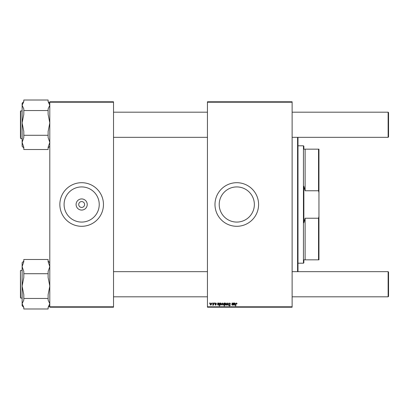 <?xml version="1.0" encoding="UTF-8"?>
<svg xmlns="http://www.w3.org/2000/svg" width="409" height="409" viewBox="0 0 409 409"><rect width="100%" height="100%" fill="white"/><g stroke="black" fill="none" stroke-linecap="round" stroke-linejoin="round"><path stroke-width="0.61" d="M87.229 204.5A5.568 5.568 0 0 1 81.662 210.068A5.568 5.568 0 0 1 76.094 204.5A5.568 5.568 0 0 1 81.662 198.932A5.568 5.568 0 0 1 87.229 204.5M78.727 204.5A2.935 2.935 0 0 0 81.662 207.435A2.935 2.935 0 0 0 84.597 204.5A2.935 2.935 0 0 0 81.662 201.565A2.935 2.935 0 0 0 78.727 204.5M64.085 204.5A17.577 17.577 0 0 0 81.662 222.077A17.577 17.577 0 0 0 99.234 204.5A17.577 17.577 0 0 0 81.662 186.923A17.577 17.577 0 0 0 64.085 204.5M59.857 204.5A21.8 21.8 0 0 0 81.662 226.3A21.8 21.8 0 0 0 103.462 204.5A21.8 21.8 0 0 0 81.662 182.7A21.8 21.8 0 0 0 59.857 204.5M254.357 204.5A17.577 17.577 0 0 1 236.78 222.077A17.577 17.577 0 0 1 219.209 204.5A17.577 17.577 0 0 1 236.78 186.923A17.577 17.577 0 0 1 254.357 204.5M214.981 204.5A21.8 21.8 0 0 0 236.78 226.3A21.8 21.8 0 0 0 258.585 204.5A21.8 21.8 0 0 0 236.78 182.7A21.8 21.8 0 0 0 214.981 204.5M292.123 307.215L207.435 307.215L207.435 306.796L292.123 306.796L292.123 307.215M292.123 102.204L207.435 102.204L207.435 101.785L292.123 101.785L292.123 306.796M214.449 303.023L214.751 303.023L214.689 303.442L214.377 303.442L214.449 303.023M212.389 303.023L212.695 303.023L212.629 303.442L212.317 303.442L212.389 303.023M216.504 303.708L215.763 303.253L215.364 303.58L216.238 304.587L215.599 305.196L214.904 304.547L215.615 304.93L215.932 304.633L215.057 303.606L215.778 302.987L216.504 303.708M220.088 303.023L220.037 303.32L220.553 302.987L221.116 303.851L220.277 305.196L219.797 304.843L219.592 305.958L219.285 305.958L219.781 303.023L220.088 303.023M229.7 302.987L230.61 303.979L229.679 303.33L229.081 303.821L230.303 305.216L229.48 305.998L228.626 305.083L229.49 305.651L229.996 305.237L228.779 303.846L229.7 302.987M225.993 302.987L226.719 303.836L225.753 305.196L225.042 304.306L225.993 302.987M233.232 303.023L233.544 303.023L233.181 305.16L232.936 304.802L232.297 305.196L231.852 304.679L232.128 303.023L232.435 303.023L232.394 304.93L233.232 303.023M237.087 303.631L236.755 303.938L236.468 303.33L236.065 303.882L235.712 305.958L235.405 305.958L235.768 303.805L236.489 302.987L237.087 303.631M207.435 102.204L207.435 306.796M234.153 303.023L234.183 303.289L234.792 302.987L235.333 303.601L234.004 304.357L234.347 304.93L235.144 304.547L234.321 305.196L233.646 304.639L233.836 303.023L234.153 303.023M224.659 303.023L224.93 303.023L224.434 305.958L224.122 305.958L224.301 304.935L223.8 305.196L223.212 304.332L224.076 302.987L224.592 303.412L224.659 303.023M227.665 303.023L228.033 303.023L228.329 305.16L228.023 305.16L227.808 303.35L227.021 305.16L226.693 305.16L227.665 303.023M222.261 302.987L222.987 303.836L222.021 305.196L221.31 304.306L222.261 302.987M218.069 303.023L218.099 303.289L218.708 302.987L219.25 303.601L217.92 304.357L218.263 304.93L219.06 304.547L218.237 305.196L217.562 304.639L217.752 303.023L218.069 303.023M211.013 302.987L211.739 303.836L210.778 305.196L210.062 304.306L211.013 302.987M213.564 303.023L213.876 303.023L213.513 305.16L213.207 305.16L213.283 304.715L212.578 305.119L213.564 303.023M209.572 303.023L209.873 303.023L209.812 303.442L209.5 303.442L209.572 303.023M113.523 307.215L49.796 307.215L49.796 306.796L113.523 306.796L113.523 307.215M113.523 102.204L49.796 102.204L49.796 101.785L113.523 101.785L113.523 306.796M49.796 102.204L49.796 306.796M234.694 303.253L234.055 304.091L235.027 303.601L234.694 303.253M224.413 304.301L224.101 303.253L223.518 304.327L223.897 304.93L224.413 304.301M225.768 304.93L226.417 303.867L225.993 303.253L225.349 304.306L225.768 304.93M222.031 304.93L222.68 303.867L222.256 303.253L221.612 304.306L222.031 304.93M220.257 304.93L220.809 303.918L220.456 303.253L219.889 304.378L220.257 304.93M218.611 303.253L217.971 304.091L218.943 303.601L218.611 303.253M210.788 304.93L211.438 303.867L211.013 303.253L210.369 304.306L210.788 304.93M297.992 137.337L297.992 271.663M297.573 271.663L297.573 137.337M20.45 111.764L20.45 137.705M48.119 110.537L23.804 110.537L23.804 108.942L22.127 105.277L23.804 101.606L23.804 100.016L48.119 100.016L48.119 101.606L49.796 105.277L48.119 108.942L48.119 114.285L49.796 122.91L48.119 131.534L48.119 135.282L23.804 135.282L23.804 131.534L22.127 122.91L22.127 110.926L20.701 110.926L20.701 138.595L20.45 111.228M23.804 101.575L22.127 103.252L22.127 122.91L23.804 114.285L23.804 110.537M48.119 135.282L48.119 137.434L49.796 142.393L48.119 147.352L48.119 149.505L23.804 149.505L23.804 147.352L22.127 142.393L23.804 137.434L23.804 135.282M22.127 122.91L22.127 146.269L23.804 147.946M23.804 261.054L22.127 262.731L22.127 266.607L23.804 261.648L23.804 259.495L48.119 259.495L48.119 261.648L49.796 266.607L48.119 271.566L48.119 273.718L23.804 273.718L23.804 271.566L22.127 266.607L22.127 286.09L23.804 277.466L23.804 273.718M20.45 297.772L20.45 270.656L20.701 298.074L22.127 298.074L22.127 286.09L22.127 303.723L23.804 300.058L23.804 294.715L22.127 286.09M48.119 273.718L48.119 277.466L49.796 286.09L48.119 294.715L48.119 298.463L23.804 298.463M48.119 298.463L48.119 300.058L49.796 303.723L48.119 307.394L48.119 308.984L23.804 308.984L23.804 307.394L22.127 303.723L22.127 305.748L23.804 307.425M22.127 303.723L22.127 305.671M388.55 112.603L388.55 136.918L388.131 137.337L388.131 112.184L388.55 112.603L388.131 112.184L292.123 112.184M388.131 271.663L388.55 272.082L388.55 296.397L388.131 296.816L388.131 271.663L292.123 271.663M303.861 259.843L305.119 259.843L303.861 259.843L303.861 262.777L303.442 263.197L297.992 263.197M303.861 149.157L305.119 149.157L303.861 149.157L303.861 146.223L303.442 145.803L297.992 145.803M318.534 149.157L318.954 149.157L318.954 192.634L318.534 190.773L318.534 149.157L305.119 149.157L305.119 190.773L303.861 186.238L303.861 222.762L305.119 218.227L305.119 259.843L318.534 259.843L318.534 218.227L318.954 216.366L318.954 259.843L318.534 259.843M303.442 263.197L303.442 145.803M305.119 218.227L318.534 218.227M318.954 192.634L318.954 216.366M305.119 190.773L318.534 190.773M49.796 146.269L48.119 147.946M20.701 138.595L22.127 138.595M49.796 103.252L48.119 101.575M20.701 270.405L22.127 270.405M49.796 305.748L48.119 307.425M49.796 262.731L48.119 261.054M113.523 112.184L207.435 112.184M113.523 137.337L207.435 137.337M292.123 137.337L388.131 137.337M388.131 296.816L292.123 296.816M207.435 296.816L113.523 296.816M207.435 271.663L113.523 271.663"/></g></svg>
